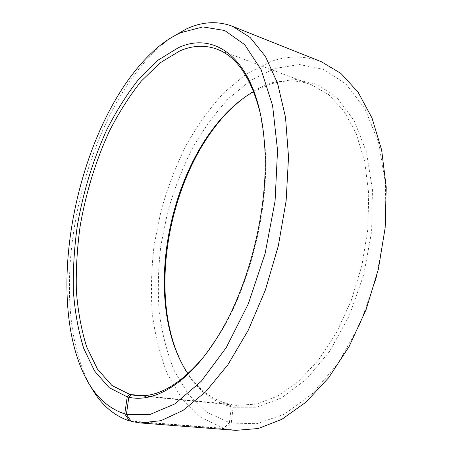 <?xml version="1.0" encoding="UTF-8"?>
<svg xmlns="http://www.w3.org/2000/svg" width="453" height="453" viewBox="0 0 453 453"><rect width="100%" height="100%" fill="white"/><g stroke="black" fill="none" stroke-linecap="round" stroke-linejoin="round"><path stroke-width="0.34" stroke-dasharray="2.27 1.7" d="M260.26 113.295L264.597 141.268C270.662 201.308 251.709 282.751 219.75 333.946L203.505 357.128M253.646 91.574L271.024 83.981C284.711 79.717 298.153 79.954 311.353 84.688L328.606 94.609L343.838 110.917L356.154 133.414L364.688 161.455L368.731 193.912L367.842 229.224L361.907 265.475L351.222 300.616L336.432 332.695L318.47 360.027L298.431 381.42L277.446 396.165L256.579 404.07L236.715 405.356L140.866 395.741M240.509 100.407C250.888 92.021 261.738 86.036 273.063 82.463L295.452 79.377L317.343 84.394L337.44 98.188L354.274 120.877L366.375 151.846L372.44 189.552L371.63 231.545L363.742 274.705L349.337 315.662L329.654 351.296L306.387 379.223L281.415 398.006L256.506 407.213L233.136 407.224L231.494 404.608M130.928 421.035L223.748 428.317L229.388 422.621L207.015 412.287L188.55 394.523L174.365 370.899C167.027 352.808 161.964 333.142 159.173 311.896C157.633 290.141 158.21 267.978 160.9 245.396L167.667 211.913C173.98 189.937 182.078 169.003 191.959 149.116C202.78 130.079 215.067 113.148 228.816 98.318L250.996 80.158L274.863 68.465L299.393 64.524L323.555 69.405L345.916 83.964L364.824 108.482L378.555 142.378L385.582 183.997L384.863 230.594L376.143 278.578L360.044 324.042L338.023 363.414L312.072 393.98L284.348 414.201L256.868 423.708L231.273 423.062L233.136 407.224M223.748 428.317L200.815 417.383L181.959 398.804L167.536 374.246C160.107 355.492 155.011 335.146 152.242 313.216C150.741 290.769 151.398 267.916 154.207 244.654L161.194 210.152C167.678 187.508 175.985 165.911 186.109 145.373C197.197 125.696 209.784 108.148 223.878 92.735L246.636 73.771L271.166 61.421C288.159 55.47 304.943 55.606 321.511 61.829M90.266 385.713L86.682 378.702C43.647 285.413 85.164 107.05 164.966 42.344L171.279 37.639M131.183 421.409L225.685 428.798L231.273 423.062M235.736 430.35L225.685 428.798M229.388 422.621L231.409 406.862C208.703 400.735 191.596 385.101 180.096 359.965M231.409 406.862L229.796 404.257C212.746 400.039 198.805 389.852 187.984 373.697M229.796 404.257L142.457 395.701M136.093 395.531L236.715 405.356M216.732 49.066L311.353 84.688M83.545 373.453L86.682 378.702M159.835 45.674L164.966 42.344M264.597 141.268L264.11 139.235M219.75 333.946L218.42 335.554"/><path stroke-width="0.68" d="M142.457 395.701L129.875 394.472L111.959 385.503L97.48 369.167L86.699 346.958C81.325 329.778 77.876 310.962 76.347 290.515C75.866 269.507 77.14 248.012 80.17 226.019C85.962 192.661 95.634 161.177 109.19 131.563C118.771 112.74 129.467 95.928 141.274 81.121L160.09 62.842L180.017 50.804C192.582 45.43 204.824 44.853 216.732 49.066C236.715 56.365 251.228 77.774 260.26 113.295M203.505 357.128C179.716 385.005 157.248 397.808 136.093 395.531L131.398 394.818L128.782 397.219L126.427 414.348L131.183 421.409L140.277 422.943L235.736 430.35L258.238 428.521L281.919 419.274L305.781 402.309L328.629 377.774L349.161 346.432L366.098 309.637L378.351 269.303L385.169 227.7L386.216 187.208L381.641 150.022L371.975 117.922L358.057 92.157L340.888 73.409L321.511 61.829L232.593 26.319L250.124 37.469L265.435 56.466L277.547 83.256L285.503 117.208L288.527 157.027L286.143 200.775L278.289 246.013L265.362 290.067L248.182 330.373L227.887 364.761L205.753 391.709L183.057 410.401L160.928 420.684L140.277 422.943M140.866 395.741L131.398 394.818M129.875 394.472L127.242 396.862L124.751 413.895L129.439 420.916L130.928 421.035M129.439 420.916C113.131 415.48 100.073 403.742 90.266 385.713M171.279 37.639L186.404 28.941C202.123 21.619 217.519 20.742 232.593 26.319M124.751 413.895C107.004 408.04 93.267 394.557 83.545 373.453C41.886 283.267 82.633 108.193 159.835 45.674C166.585 40.277 173.471 35.968 180.504 32.752L202.882 26.92L224.716 30.51L244.665 44.632L261.166 69.802L272.598 105.589L277.542 150.322L275.079 201.036L265.079 253.703L248.306 303.884L226.319 347.474L201.149 381.386L174.92 403.9L149.524 414.654L126.427 414.348M127.242 396.862L109.15 387.66L94.552 370.996L83.714 348.397C78.324 330.939 74.881 311.84 73.375 291.092C72.922 269.79 74.241 247.995 77.327 225.713C83.21 191.908 93.001 159.988 106.698 129.949C116.381 110.849 127.191 93.765 139.128 78.709L158.154 60.073L178.312 47.746C215.99 29.898 257.191 60.396 264.11 139.235C270.282 200.339 250.939 283.453 218.42 335.554C189.733 382.859 154.773 403.34 128.782 397.219M180.096 359.965L175.9 349.909C148.312 275.786 174.824 161.902 232.304 107.582L240.509 100.407M187.984 373.697C182.87 366.109 178.578 357.627 175.107 348.249C147.876 275.118 174.133 162.31 230.86 108.714C238.114 101.84 245.707 96.127 253.646 91.574M175.107 348.249L175.9 349.909M230.86 108.714L232.304 107.582"/></g></svg>
